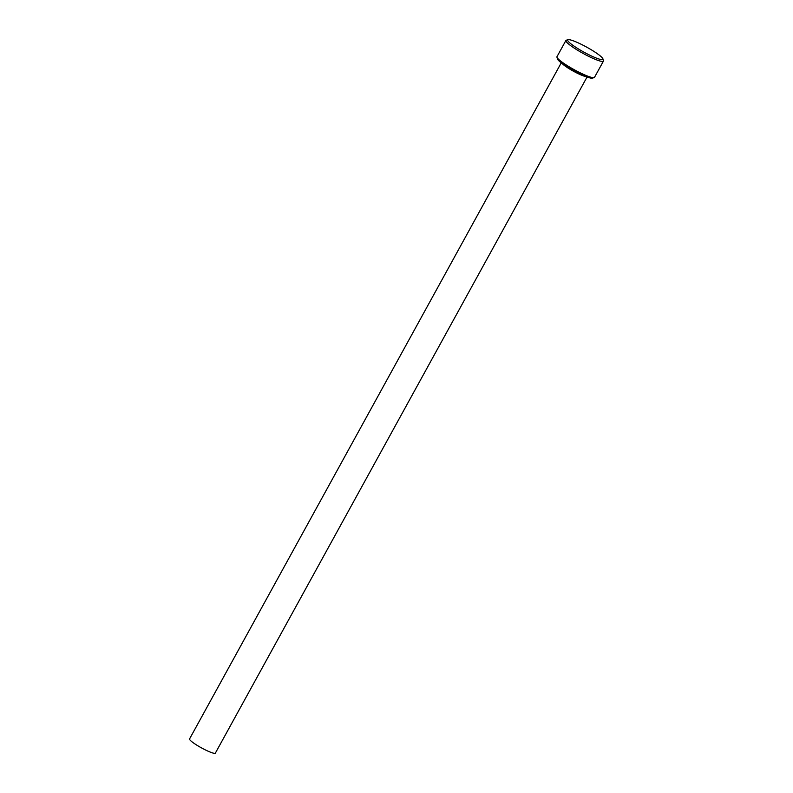 <?xml version="1.0" encoding="UTF-8"?>
<svg xmlns="http://www.w3.org/2000/svg" width="793" height="793" viewBox="0 0 793 793"><rect width="100%" height="100%" fill="white"/><g stroke="black" fill="none" stroke-linecap="round" stroke-linejoin="round"><path stroke-width="1.19" d="M594.086 77.635L592.302 78.14A20.073 2.865 -151.2 0 1 591.905 78.2A20.073 2.865 -151.2 0 1 572.962 70.299A20.073 2.865 -151.2 0 1 557.489 58.999L556.954 57.225A21.411 3.053 28.8 0 0 573.458 69.278A21.411 3.053 28.8 0 0 593.66 77.704A21.411 3.053 28.8 0 0 594.086 77.635A21.411 3.053 28.8 0 0 594.492 77.357L603.423 61.111A21.411 3.053 -151.2 0 1 602.591 61.448A21.411 3.053 -151.2 0 1 581.041 52.269A21.411 3.053 -151.2 0 1 565.905 40.483A21.411 3.053 -151.2 0 1 566.311 40.205L568.095 39.709A20.073 2.865 28.8 0 0 580.664 50.296A20.073 2.865 28.8 0 0 602.115 59.624A20.073 2.865 28.8 0 0 602.908 58.841A20.073 2.865 28.8 0 0 587.435 47.55A20.073 2.865 28.8 0 0 568.492 39.65A20.073 2.865 28.8 0 0 568.095 39.709M602.908 58.841L603.443 60.615A21.411 3.053 -151.2 0 1 603.423 61.111M587.058 77L215.359 753.122A14.72 2.101 -151.2 0 1 214.784 753.35A14.72 2.101 -151.2 0 1 199.975 747.036A14.72 2.101 -151.2 0 1 189.557 738.937L561.256 62.825M565.905 40.483L556.964 56.729A21.411 3.053 28.8 0 0 556.954 57.225M562.078 63.44A14.72 2.101 28.8 0 0 573.438 71.211A14.72 2.101 28.8 0 0 586.086 76.643"/></g></svg>
